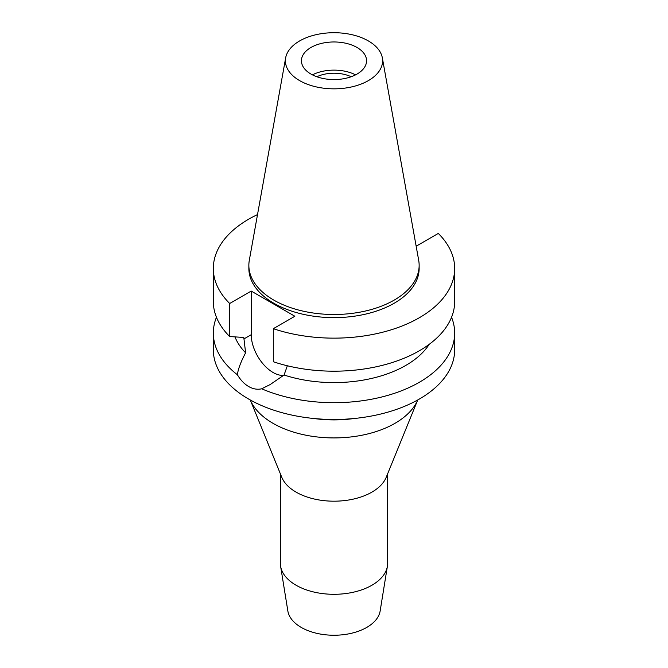 <?xml version="1.0" encoding="UTF-8"?>
<svg xmlns="http://www.w3.org/2000/svg" width="668" height="668" viewBox="0 0 668 668"><rect width="100%" height="100%" fill="white"/><g stroke="black" fill="none" stroke-linecap="round" stroke-linejoin="round"><path stroke-width="1" d="M368.369 80.619A48.605 28.064 180 0 1 313.108 86.114A48.605 28.064 180 0 1 285.654 57.882A48.605 28.064 180 0 1 299.631 40.932A48.605 28.064 180 0 1 350.257 34.327A48.605 28.064 180 0 1 382.346 57.882A48.605 28.064 180 0 1 368.369 80.619M382.346 57.882L418.686 260.269A85.145 49.156 180 0 1 419.145 265.338A85.145 49.156 180 0 1 394.204 300.099A85.145 49.156 180 0 1 301.418 310.754A85.145 49.156 180 0 1 248.855 265.338A85.145 49.156 180 0 1 249.314 260.269L285.654 57.882M310.971 47.478A32.565 18.804 0 0 0 301.435 60.771A32.565 18.804 0 0 0 321.542 78.139A32.565 18.804 0 0 0 357.029 74.064A32.565 18.804 0 0 0 366.565 60.771A32.565 18.804 0 0 0 346.458 43.403A32.565 18.804 0 0 0 310.971 47.478M312.415 74.849A32.565 18.804 180 0 1 355.585 74.849M351.176 76.745A27.196 15.706 0 0 0 316.824 76.745M280.368 473.821L280.368 563.341A53.632 30.962 0 0 0 280.602 566.222L287.85 610.97A46.351 26.762 0 0 0 318.277 633.656A46.351 26.762 0 0 0 366.774 627.402A46.351 26.762 0 0 0 380.15 610.97L387.398 566.222A53.632 30.962 0 0 0 387.632 563.341L387.632 473.821M280.602 566.222A53.632 30.962 0 0 0 315.805 592.466A53.632 30.962 0 0 0 371.926 585.235A53.632 30.962 0 0 0 387.398 566.222M386.204 477.319A53.632 30.962 180 0 1 371.926 492.116A53.632 30.962 180 0 1 319.329 500.006A53.632 30.962 180 0 1 281.796 477.319L250.266 399.965A86.197 49.766 0 0 0 310.77 436.079A86.197 49.766 0 0 0 394.947 423.345A86.197 49.766 0 0 0 417.734 399.965L386.204 477.319M354.75 418.427A86.197 49.766 180 0 1 313.25 418.427M283.549 375.424A30.837 17.802 60 0 1 273.053 372.477A30.837 17.802 60 0 1 251.243 334.701L251.243 291.073L229.7 303.506A120.674 69.672 180 0 1 213.326 268.469L213.326 301.519A120.674 69.672 0 0 0 229.7 336.555L243.803 337.449L245.607 352.813C240.789 361.956 238.05 369.27 237.391 374.765A120.674 69.672 180 0 1 213.326 333.015L213.326 349.798A120.674 69.672 0 0 0 287.816 414.168A120.674 69.672 0 0 0 419.329 399.063A120.674 69.672 0 0 0 454.674 349.798L454.674 333.015A120.674 69.672 180 0 1 419.329 382.28A120.674 69.672 180 0 1 261.689 388.793L270.231 384.526L284.067 375.015L287.357 365.772M213.326 333.015A120.674 69.672 180 0 1 216.449 317.267M237.391 374.765C240.555 380.067 244.321 383.991 248.671 386.547C253.072 389.043 257.405 389.795 261.689 388.793M234.977 336.906A101.519 58.609 0 0 0 245.607 352.813M451.551 317.267A120.674 69.672 180 0 1 454.674 333.015M284.067 375.015A101.519 58.609 0 0 0 405.785 365.429A101.519 58.609 0 0 0 429.207 344.329M416.03 245.448L416.757 245.874L438.3 233.433A120.674 69.672 180 0 1 454.674 268.469A120.674 69.672 180 0 1 419.329 317.734A120.674 69.672 180 0 1 273.312 328.689L294.855 316.248L251.243 291.073M273.312 328.689L273.312 361.739A120.674 69.672 0 0 0 419.329 350.784A120.674 69.672 0 0 0 454.674 301.519L454.674 268.469M213.326 268.469A120.674 69.672 180 0 1 248.671 219.204A120.674 69.672 180 0 1 257.514 214.578M248.855 265.338L248.855 268.469A85.145 49.156 0 0 0 301.418 313.885A85.145 49.156 0 0 0 394.204 303.23A85.145 49.156 0 0 0 419.145 268.469L419.145 265.338M229.7 303.506L229.7 336.555M243.803 339.002L251.243 334.701"/></g></svg>
